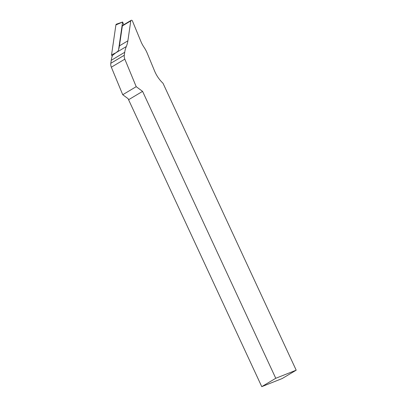 <?xml version="1.0" encoding="UTF-8"?>
<svg xmlns="http://www.w3.org/2000/svg" width="407" height="407" viewBox="0 0 407 407"><rect width="100%" height="100%" fill="white"/><g stroke="black" fill="none" stroke-linecap="round" stroke-linejoin="round"><path stroke-width="0.61" d="M136.208 86.676L122.731 94.724L128.134 98.708L128.576 99.735L142.577 91.371L275.763 378.286L296.194 370.182L163.014 83.267A28.999 23.25 -120.8 0 1 154.574 70.976L147.268 53.312A27.289 21.881 59.2 0 0 144.078 47.36A27.289 21.881 -120.8 0 1 140.883 41.412L132.433 20.976A1.023 0.819 59.2 0 0 130.774 20.899L127.879 40.822A27.289 21.881 -120.8 0 1 126.297 46.556A27.289 21.881 59.2 0 0 124.715 52.289L124.283 55.25A6.822 5.469 59.2 0 0 124.822 59.152L136.208 86.676L142.577 91.371M122.731 94.724L111.345 67.201A6.822 5.469 -120.8 0 1 110.806 63.299L111.238 60.338A27.289 21.881 -120.8 0 1 112.515 55.367L118.076 51.068A27.289 21.881 59.2 0 0 119.444 45.859L122.339 25.936A1.023 0.819 -120.8 0 1 122.68 25.387L131.12 20.35M296.194 370.182L282.188 378.541L261.757 386.65L128.576 99.735M261.757 386.65L275.763 378.286M118.595 49.603L122.599 22.044L123.764 24.741M126.297 46.556L115.791 52.829L111.549 54.884L115.903 24.939A1.363 1.094 -120.8 0 1 116.524 24.13L122.614 22.024M112.159 56.364L111.549 54.884M122.339 25.936L130.774 20.899M119.444 45.859L127.879 40.822M111.238 60.338L124.715 52.289M110.806 63.299L124.283 55.25M111.345 67.201L124.822 59.152M122.599 22.044L115.903 24.939"/></g></svg>
